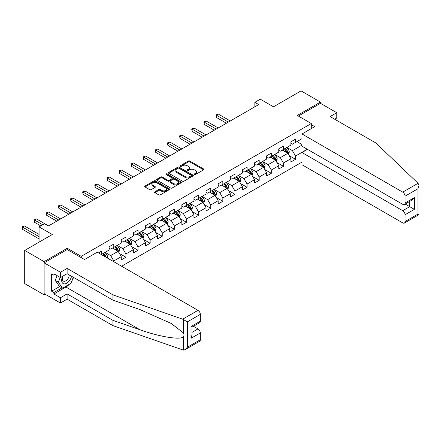 <?xml version="1.0" encoding="UTF-8"?>
<svg xmlns="http://www.w3.org/2000/svg" width="441" height="441" viewBox="0 0 441 441"><rect width="100%" height="100%" fill="white"/><g stroke="black" fill="none" stroke-linecap="round" stroke-linejoin="round"><path stroke-width="0.66" d="M194.437 174.526A0.755 0.435 0 0 0 195.501 174.526L203.604 169.851A1.08 0.623 0 0 0 203.918 169.41A1.08 0.623 0 0 0 203.604 168.969L189.878 161.048A1.08 0.623 0 0 0 188.357 161.048L180.253 165.722A0.755 0.435 0 0 0 180.033 166.031A0.755 0.435 0 0 0 180.253 166.34A0.755 0.435 0 0 0 181.323 166.34L182.37 165.733A3.451 1.99 0 0 1 187.249 165.733L188.395 166.395A3.451 1.99 0 0 1 189.404 167.8A3.451 1.99 0 0 1 188.395 169.212L187.348 169.818A0.755 0.435 0 0 0 187.122 170.127A0.755 0.435 0 0 0 187.348 170.43A0.755 0.435 0 0 0 188.412 170.43L189.459 169.829A3.451 1.99 0 0 1 194.338 169.829L195.484 170.485A3.451 1.99 0 0 1 196.493 171.896A3.451 1.99 0 0 1 195.484 173.302L194.437 173.908A0.755 0.435 0 0 0 194.216 174.217A0.755 0.435 0 0 0 194.437 174.526L194.437 173.908M154.885 191.769A1.08 0.623 0 0 0 154.57 192.21A1.08 0.623 0 0 0 154.885 192.651L158.738 194.872A1.08 0.623 0 0 0 160.259 194.872L169.256 189.68A1.08 0.623 0 0 0 169.576 189.239A1.08 0.623 0 0 0 169.256 188.798L155.535 180.876A1.08 0.623 0 0 0 154.008 180.876L145.012 186.069A1.08 0.623 0 0 0 144.698 186.51A1.08 0.623 0 0 0 145.012 186.951L149.664 189.636A1.08 0.623 0 0 0 151.191 189.636L155.039 187.414A1.08 0.623 0 0 0 155.353 186.973A1.08 0.623 0 0 0 155.039 186.532L152.735 185.198A2.883 1.665 0 0 1 151.891 184.024A2.883 1.665 0 0 1 153.672 182.486A2.883 1.665 0 0 1 156.814 182.844L165.849 188.059A2.883 1.665 0 0 1 166.692 189.239A2.883 1.665 0 0 1 164.912 190.777A2.883 1.665 0 0 1 161.77 190.413L160.259 189.547A1.08 0.623 0 0 0 158.738 189.547L154.885 191.769L154.885 192.651M334.686 119.224L336.781 118.012L336.781 112.72L320.469 103.304L320.469 102.091L301.054 90.885L273.481 106.799L260.278 99.181L254.843 102.318L258.724 104.561L48.394 225.99L44.513 223.747L39.073 226.889L39.073 242.137M67.269 249.578L67.269 248.277L44.122 261.64L24.707 250.433L52.281 234.513L39.073 226.889M67.269 248.277L81.249 256.348L311.307 123.53L311.307 128.596M320.469 102.091L297.328 115.454L311.307 123.53M182.447 181.185A1.08 0.623 0 0 0 183.974 181.185L192.971 175.992A1.08 0.623 0 0 0 193.285 175.551A1.08 0.623 0 0 0 192.971 175.11L179.244 167.189A1.08 0.623 0 0 0 177.723 167.189L168.727 172.381A1.08 0.623 0 0 0 168.407 172.822A1.08 0.623 0 0 0 168.727 173.258L182.447 181.185M166.395 174.691A0.755 0.435 0 0 1 167.161 174.796L167.161 173.897L181.113 181.951A1.08 0.623 0 0 1 181.427 182.392A1.08 0.623 0 0 1 181.113 182.833L172.117 188.026A1.08 0.623 0 0 1 170.59 188.026L156.869 180.104L156.869 179.222A1.08 0.623 0 0 0 156.555 179.663A1.08 0.623 0 0 0 156.869 180.104M156.869 179.222L160.717 177.001A1.08 0.623 0 0 1 162.244 177.001L167.812 180.215A1.08 0.623 0 0 0 169.333 180.215L171.891 178.743A1.08 0.623 0 0 0 172.205 178.302A1.08 0.623 0 0 0 171.891 177.861L166.092 174.515A0.755 0.435 0 0 1 165.871 174.206A0.755 0.435 0 0 1 166.34 173.804A0.755 0.435 0 0 1 167.161 173.897M44.122 261.64L44.122 294.825L24.707 283.613L24.707 250.433M81.249 257.649L81.249 256.348M121.6 266.237L301.986 162.09M301.986 138.683L295.542 142.404L295.542 139.13L290.878 141.826L290.878 145.095L283.425 149.4L283.425 146.125L278.762 148.821L278.762 152.09L271.309 156.395L271.309 153.121L266.645 155.816L266.645 159.085L259.192 163.391L259.192 160.116L254.529 162.812L254.529 166.081L247.076 170.386L247.076 167.111L242.412 169.807L242.412 173.076L234.959 177.381L234.959 174.107L230.296 176.802L230.296 180.071L222.843 184.377L222.843 181.102L218.179 183.798L218.179 187.067L210.726 191.372L210.726 188.098L206.063 190.793L206.063 194.062L198.61 198.367L198.61 195.093L193.946 197.788L193.946 201.057L186.493 205.363L186.493 202.088L181.83 204.784L181.83 208.053L174.377 212.358L174.377 209.084L169.713 211.779L169.713 215.048L162.26 219.353L162.26 216.079L157.597 218.775L157.597 222.044L150.144 226.349L150.144 223.074L145.48 225.77L145.48 229.039L138.027 233.344L138.027 230.07L133.364 232.765L133.364 236.034L125.911 240.339L125.911 237.065L121.247 239.761L121.247 243.03L113.795 247.335L113.795 244.06L109.131 246.756L109.131 250.025L101.678 254.33L101.678 251.056L98.492 252.897M307.305 149.245L295.542 156.037L295.542 159.311L290.878 162.001L290.878 158.727L283.425 163.032L283.425 166.307L278.762 168.997L278.762 165.722L271.309 170.028L271.309 173.302L266.645 175.992L266.645 172.718L259.192 177.023L259.192 180.297L254.529 182.987L254.529 179.713L247.076 184.018L247.076 187.293L242.412 189.983L242.412 186.708L234.959 191.014L234.959 194.288L230.296 196.978L230.296 193.704L222.843 198.009L222.843 201.283L218.179 203.974L218.179 200.699L210.726 205.004L210.726 208.279L206.063 210.969L206.063 207.694L198.61 212L198.61 215.274L193.946 217.964L193.946 214.69L186.493 218.995L186.493 222.27L181.83 224.96L181.83 221.685L174.377 225.99L174.377 229.265L169.713 231.955L169.713 228.681L162.26 232.986L162.26 236.26L157.597 238.95L157.597 235.676L150.144 239.981L150.144 243.256L145.48 245.946L145.48 242.671L138.027 246.977L138.027 250.251L133.364 252.941L133.364 249.667L125.911 253.972L125.911 257.246L121.247 259.936L121.247 256.662L113.795 260.967L113.795 261.728M101.678 254.33L101.325 254.534M112.549 248.051L118.144 251.282L110.685 255.587L105.096 252.357M109.131 248.233L110.685 249.132L113.795 247.335M110.685 255.587L113.795 260.967M118.144 251.282L121.247 256.662M124.665 241.056L130.26 244.286L122.802 248.592L117.212 245.361M121.247 241.238L122.802 242.137L125.911 240.339M122.802 248.592L125.911 253.972M130.26 244.286L133.364 249.667M136.782 234.061L142.377 237.291L134.918 241.596L129.329 238.366M133.364 234.243L134.918 235.141L138.027 233.344M134.918 241.596L138.027 246.977M142.377 237.291L145.48 242.671M148.898 227.065L154.493 230.296L147.035 234.601L141.445 231.371M145.48 227.247L147.035 228.146L150.144 226.349M147.035 234.601L150.144 239.981M154.493 230.296L157.597 235.676M161.015 220.07L166.61 223.3L159.151 227.606L153.562 224.375M157.597 220.252L159.151 221.15L162.26 219.353M159.151 227.606L162.26 232.986M166.61 223.3L169.713 228.681M173.131 213.075L178.726 216.305L171.268 220.61L165.678 217.38M169.713 213.257L171.268 214.155L174.377 212.358M171.268 220.61L174.377 225.99M178.726 216.305L181.83 221.685M185.248 206.079L190.843 209.31L183.384 213.615L177.795 210.385M181.83 206.261L183.384 207.16L186.493 205.363M183.384 213.615L186.493 218.995M190.843 209.31L193.946 214.69M197.364 199.084L202.959 202.314L195.501 206.62L189.911 203.389M193.946 199.266L195.501 200.164L198.61 198.367M195.501 206.62L198.61 212M202.959 202.314L206.063 207.694M209.481 192.089L215.076 195.319L207.617 199.624L202.028 196.394M206.063 192.27L207.617 193.169L210.726 191.372M207.617 199.624L210.726 205.004M215.076 195.319L218.179 200.699M221.597 185.093L227.192 188.324L219.734 192.629L214.144 189.398M218.179 185.275L219.734 186.174L222.843 184.377M219.734 192.629L222.843 198.009M227.192 188.324L230.296 193.704M233.713 178.098L239.309 181.328L231.85 185.633L226.261 182.403M230.296 178.28L231.85 179.178L234.959 177.381M231.85 185.633L234.959 191.014M239.309 181.328L242.412 186.708M245.83 171.102L251.425 174.333L243.967 178.638L238.377 175.408M242.412 171.284L243.967 172.183L247.076 170.386M243.967 178.638L247.076 184.018M251.425 174.333L254.529 179.713M257.946 164.107L263.542 167.337L256.083 171.643L250.494 168.412M254.529 164.289L256.083 165.188L259.192 163.391M256.083 171.643L259.192 177.023M263.542 167.337L266.645 172.718M270.063 157.112L275.658 160.342L268.2 164.647L262.604 161.417M266.645 157.294L268.2 158.192L271.309 156.395M268.2 164.647L271.309 170.028M275.658 160.342L278.762 165.722M282.179 150.116L287.775 153.347L280.316 157.652L274.721 154.422M278.762 150.298L280.316 151.197L283.425 149.4M280.316 157.652L283.425 163.032M287.775 153.347L290.878 158.727M301.986 145.144L292.433 150.657L286.837 147.426M296.936 141.6L301.986 144.516M290.878 143.303L292.433 144.201L295.542 142.404M292.433 150.657L295.542 156.037M44.122 294.825L45.169 294.219M254.843 102.318L254.843 106.799M289.053 155.568L295.542 159.311M276.937 162.564L283.425 166.307M264.82 169.559L271.309 173.302M252.704 176.554L259.192 180.297M240.588 183.55L247.076 187.293M228.471 190.545L234.959 194.288M216.355 197.54L222.843 201.283M204.238 204.536L210.726 208.279M192.122 211.531L198.61 215.274M180.005 218.527L186.493 222.27M167.889 225.522L174.377 229.265M155.772 232.517L162.26 236.26M143.656 239.513L150.144 243.256M131.539 246.508L138.027 250.251M119.423 253.503L125.911 257.246M194.735 174.63L195.484 174.201A3.451 1.99 0 0 0 196.493 172.795L196.493 171.896M189.404 167.8L189.404 168.699A3.451 1.99 0 0 1 188.395 170.11L187.645 170.54M203.588 169.857L189.878 161.941A1.08 0.623 0 0 0 188.357 161.941L180.556 166.444M192.971 175.11L192.971 175.992L179.244 168.082A1.08 0.623 0 0 0 177.723 168.082L168.738 173.269L168.727 172.381M191.063 175.86A0.755 0.435 0 0 0 191.284 175.551A0.755 0.435 0 0 0 191.063 175.242L179.018 168.286A0.755 0.435 0 0 0 177.949 168.286L176.841 168.925A3.451 1.99 0 0 0 175.832 170.331A3.451 1.99 0 0 0 176.841 171.742L185.077 176.494A3.451 1.99 0 0 0 189.955 176.494L191.063 175.86L191.063 176.753A0.755 0.435 0 0 0 191.284 176.444L191.284 175.551M175.832 170.331L175.832 171.229A3.451 1.99 0 0 0 176.841 172.64L176.841 171.742M191.063 176.753L189.955 177.392A3.451 1.99 0 0 1 185.077 177.392L176.841 172.64M156.886 180.115L160.717 177.899L160.717 177.001M172.205 178.302L172.205 179.195A1.08 0.623 0 0 1 171.891 179.636L169.333 181.113A1.08 0.623 0 0 1 167.812 181.113L162.244 177.899A1.08 0.623 0 0 0 160.717 177.899M167.161 174.796L181.097 182.844M173.583 183.55A2.883 1.665 0 0 0 176.725 183.908A2.883 1.665 0 0 0 178.506 182.37A2.883 1.665 0 0 0 177.662 181.196L174.482 179.355A1.08 0.623 0 0 0 172.955 179.355L170.402 180.832A1.08 0.623 0 0 0 170.088 181.273A1.08 0.623 0 0 0 170.402 181.714L173.583 183.55L173.583 184.448A2.883 1.665 0 0 0 176.725 184.807A2.883 1.665 0 0 0 178.506 183.269L178.506 182.37M170.088 181.273L170.088 182.166A1.08 0.623 0 0 0 170.402 182.607L170.402 181.714M173.583 184.448L170.402 182.607M166.692 189.239L166.692 190.137A2.883 1.665 0 0 1 164.912 191.675A2.883 1.665 0 0 1 161.77 191.311L160.259 190.44A1.08 0.623 0 0 0 158.738 190.44L154.901 192.656M151.891 184.024L151.891 184.917A2.883 1.665 0 0 0 152.735 186.096L152.735 185.198M155.039 186.532L155.039 187.414L152.735 186.096M169.245 189.685L155.535 181.775A1.08 0.623 0 0 0 154.008 181.775L145.028 186.956M288.386 154.411L289.307 152.084A2.911 1.681 -120 0 0 288.381 149.604L286.777 147.465M283.982 151.158L282.896 149.708M230.296 120.972L218.284 114.037L216.338 115.156L216.338 117.4L226.415 123.215M287.323 153.088L287.736 152.206A2.911 1.681 -120 0 0 286.904 150.458L285.299 148.314M284.572 148.738L286.352 151.114A1.483 0.854 60 0 1 286.622 151.561L287.736 152.206M284.368 148.854L285.972 150.993A2.911 1.681 60 0 1 286.804 152.746M216.338 117.4L215.914 114.908L228.355 122.091M215.914 114.908L218.284 114.037M62.655 276.275A7.139 4.123 120 0 0 64.199 283.888A7.139 4.123 120 0 0 71.558 276.27M63.041 276.055A4.89 2.822 120 0 0 63.361 281.082A4.89 2.822 120 0 0 64.077 281.303A4.89 2.822 120 0 0 69.259 274.941M73.278 277.262L70.918 283.348L62.534 288.188L59.425 286.391L55.235 280.426L57.093 275.631M62.534 288.188L58.339 282.223L60.202 277.428M55.235 280.426L58.339 282.223M418.057 183.285L418.95 185.457L417.985 188.704L405.053 196.173A3.296 1.902 -120 0 0 402.721 192.138L418.057 183.285L375.925 143.033L330.1 116.578L336.781 112.72M307.498 149.356L301.986 152.542L301.986 164.736L402.721 222.898A3.296 1.902 -120 0 0 404.369 223.063A3.296 1.902 -120 0 0 405.053 221.553L405.053 214.734A3.296 1.902 -120 0 0 402.721 210.699L409.711 206.664L414.375 209.354L405.053 214.734M301.986 152.542L402.721 210.699M311.307 124.649L314.725 126.622L301.986 133.976L301.986 146.175L402.721 204.332A3.296 1.902 -120 0 0 404.369 204.497A3.296 1.902 -120 0 0 405.053 202.987L405.053 196.173M301.986 133.976L402.721 192.138M320.469 103.304L298.375 116.06M405.163 204.04L409.711 206.664L409.711 201.41M405.053 202.987L414.375 197.607L412.043 200.065L404.369 204.497M405.053 221.553L417.985 214.089L418.476 214.37M69.375 284.236A12.359 7.133 -60 0 1 65.946 287.019L53.912 293.971L60.434 297.741L67.115 293.882L112.94 320.337L112.94 325.629L183.351 350.115L185.055 349.68L187.386 347.221L200.319 339.757A3.296 1.902 60 0 1 199.635 341.262L185.055 349.68M112.94 320.337L140.023 329.791C159.267 336.781 180.821 340.254 183.351 336.77C184.195 335.706 184.195 334.405 183.351 332.861L171.251 323.457L140.023 309.61L112.94 300.161L67.115 273.701L60.434 277.56L53.912 273.795L53.912 275.228L51.58 273.883L51.58 291.192L53.912 292.537L61.988 287.874M60.434 297.741L60.434 303.028L44.122 293.612L44.122 262.853L67.192 249.534L84.512 259.534L97.252 252.18L197.987 310.337A3.296 1.902 60 0 1 200.319 314.372L200.319 321.191A3.296 1.902 60 0 1 199.635 322.702L191.962 327.128L191.962 335.072L190.997 338.319L190.997 326.572C192.254 327.299 192.254 327.299 190.997 326.572L200.319 321.191M67.115 293.882L67.115 299.174L60.434 303.028M112.94 325.629L67.115 299.174M200.319 314.372L187.386 321.842L182.657 319.19L112.94 294.869L67.115 268.415L60.434 272.268L60.434 277.56M60.434 272.268L44.122 262.853M53.912 293.971L53.912 292.537M67.115 268.415L67.115 273.701M112.94 294.869L112.94 300.161M191.962 332.382L197.987 328.903A3.296 1.902 60 0 1 200.319 332.938L200.319 339.757M197.987 328.903L193.439 326.279M73.581 277.439A12.359 7.133 -60 0 1 71.828 281.005M55.153 274.511L53.912 275.228M51.58 291.192L59.656 286.529M276.27 161.406L277.191 159.08A2.911 1.681 -120 0 0 276.264 156.599L274.66 154.46M271.865 158.154L270.78 156.704M218.179 127.967L206.168 121.032L204.222 122.151L204.222 124.395L214.298 130.211M275.206 160.083L275.619 159.201A2.911 1.681 -120 0 0 274.787 157.454L273.183 155.309M272.455 155.734L274.236 158.11A1.483 0.854 60 0 1 274.506 158.556L275.619 159.201M272.251 155.849L273.855 157.988A2.911 1.681 60 0 1 274.688 159.741M204.222 124.395L203.797 121.903L216.239 129.086M203.797 121.903L206.168 121.032M264.153 168.401L265.08 166.075A2.911 1.681 -120 0 0 264.148 163.594L262.544 161.456M259.749 165.149L258.663 163.699M206.063 134.963L194.051 128.028L192.105 129.147L192.105 131.39L202.182 137.206M263.09 167.078L263.503 166.196A2.911 1.681 -120 0 0 262.671 164.449L261.066 162.305M260.339 162.729L262.119 165.105A1.483 0.854 60 0 1 262.389 165.551L263.503 166.196M260.135 162.845L261.739 164.984A2.911 1.681 60 0 1 262.571 166.737M192.105 131.39L191.681 128.899L204.122 136.082M191.681 128.899L194.051 128.028M252.037 175.397L252.963 173.07A2.911 1.681 -120 0 0 252.031 170.59L250.427 168.451M247.633 172.144L246.547 170.695M193.946 141.958L181.935 135.023L179.989 136.142L179.989 138.386L190.065 144.201M250.973 174.074L251.387 173.192A2.911 1.681 -120 0 0 250.554 171.444L248.956 169.3M248.222 169.724L250.003 172.1A1.483 0.854 60 0 1 250.273 172.547L251.387 173.192M248.018 169.84L249.623 171.979A2.911 1.681 60 0 1 250.455 173.732M179.989 138.386L179.564 135.894L192.006 143.077M179.564 135.894L181.935 135.023M239.921 182.392L240.847 180.066A2.911 1.681 -120 0 0 239.915 177.585L238.311 175.446M235.516 179.14L234.43 177.69M181.83 148.953L169.818 142.019L167.872 143.138L167.872 145.381L177.949 151.197M238.857 181.069L239.27 180.187A2.911 1.681 -120 0 0 238.438 178.44L236.839 176.295M236.106 176.72L237.886 179.096A1.483 0.854 60 0 1 238.157 179.542L239.27 180.187M235.902 176.835L237.506 178.974A2.911 1.681 60 0 1 238.338 180.727M167.872 145.381L167.448 142.89L179.889 150.072M167.448 142.89L169.818 142.019M227.804 189.387L228.73 187.061A2.911 1.681 -120 0 0 227.799 184.581L226.194 182.442M223.4 186.135L222.314 184.685M169.713 155.949L157.702 149.014L155.756 150.133L155.756 152.377L165.833 158.192M226.74 188.064L227.154 187.182A2.911 1.681 -120 0 0 226.321 185.435L224.723 183.291M223.989 183.715L225.77 186.085A1.483 0.854 60 0 1 226.04 186.537L227.154 187.182M223.785 183.831L225.39 185.97A2.911 1.681 60 0 1 226.222 187.723M155.756 152.377L155.331 149.885L167.773 157.068M155.331 149.885L157.702 149.014M215.688 196.383L216.614 194.057A2.911 1.681 -120 0 0 215.682 191.576L214.078 189.437M211.283 193.13L210.197 191.681M157.597 162.944L145.585 156.009L143.639 157.128L143.639 159.372L153.716 165.188M214.624 195.06L215.037 194.178A2.911 1.681 -120 0 0 214.205 192.43L212.606 190.286M211.873 190.71L213.653 193.081A1.483 0.854 60 0 1 213.924 193.533L215.037 194.178M211.669 190.826L213.273 192.965A2.911 1.681 60 0 1 214.106 194.718M143.639 159.372L143.215 156.88L155.656 164.063M143.215 156.88L145.585 156.009M203.571 203.378L204.497 201.052A2.911 1.681 -120 0 0 203.566 198.571L201.961 196.432M199.167 200.126L198.081 198.676M145.48 169.939L133.469 163.005L131.523 164.124L131.523 166.367L141.6 172.183M202.507 202.055L202.926 201.173A2.911 1.681 -120 0 0 202.088 199.426L200.49 197.281M199.756 197.706L201.537 200.076A1.483 0.854 60 0 1 201.807 200.528L202.926 201.173M199.553 197.822L201.157 199.96A2.911 1.681 60 0 1 201.989 201.713M131.523 166.367L131.098 163.876L143.54 171.058M131.098 163.876L133.469 163.005M191.455 210.374L192.381 208.047A2.911 1.681 -120 0 0 191.449 205.567L189.845 203.428M187.05 207.121L185.964 205.671M133.364 176.935L121.352 170L119.406 171.119L119.406 173.363L129.483 179.178M190.391 209.051L190.81 208.169A2.911 1.681 -120 0 0 189.972 206.421L188.373 204.277M187.64 204.701L189.421 207.072A1.483 0.854 60 0 1 189.691 207.524L190.81 208.169M187.436 204.817L189.04 206.956A2.911 1.681 60 0 1 189.873 208.709M119.406 173.363L118.982 170.871L131.424 178.054M118.982 170.871L121.352 170M179.338 217.369L180.264 215.043A2.911 1.681 -120 0 0 179.333 212.562L177.729 210.423M174.934 214.117L173.848 212.667M121.247 183.93L109.236 176.995L107.29 178.114L107.29 180.358L117.367 186.174M178.274 216.046L178.693 215.164A2.911 1.681 -120 0 0 177.855 213.416L176.257 211.272M175.524 211.697L177.304 214.067A1.483 0.854 60 0 1 177.574 214.519L178.693 215.164M175.325 211.812L176.924 213.951A2.911 1.681 60 0 1 177.756 215.704M107.29 180.358L106.865 177.866L119.307 185.049M106.865 177.866L109.236 176.995M167.222 224.364L168.148 222.038A2.911 1.681 -120 0 0 167.216 219.557L165.612 217.419M162.817 221.112L161.731 219.662M109.131 190.925L97.119 183.991L95.173 185.11L95.173 187.353L105.25 193.169M166.158 223.041L166.577 222.159A2.911 1.681 -120 0 0 165.739 220.412L164.14 218.267M163.407 218.692L165.188 221.062A1.483 0.854 60 0 1 165.458 221.514L166.577 222.159M163.209 218.808L164.807 220.947A2.911 1.681 60 0 1 165.64 222.699M95.173 187.353L94.749 184.862L107.191 192.044M94.749 184.862L97.119 183.991M155.105 231.36L156.031 229.033A2.911 1.681 -120 0 0 155.1 226.553L153.496 224.414M150.701 228.107L149.615 226.657M97.014 197.921L85.003 190.986L83.057 192.105L83.057 194.349L93.134 200.164M154.041 230.037L154.46 229.155A2.911 1.681 -120 0 0 153.622 227.407L152.024 225.263M151.291 225.687L153.071 228.058A1.483 0.854 60 0 1 153.341 228.51L154.46 229.155M151.092 225.803L152.691 227.942A2.911 1.681 60 0 1 153.523 229.695M83.057 194.349L82.632 191.857L95.074 199.04M82.632 191.857L85.003 190.986M142.989 238.355L143.915 236.029A2.911 1.681 -120 0 0 142.983 233.548L141.379 231.409M138.584 235.103L137.498 233.653M84.898 204.916L72.886 197.981L70.94 199.1L70.94 201.344L81.017 207.16M141.925 237.032L142.344 236.15A2.911 1.681 -120 0 0 141.506 234.403L139.907 232.258M139.174 232.683L140.955 235.053A1.483 0.854 60 0 1 141.225 235.505L142.344 236.15M138.976 232.798L140.574 234.937A2.911 1.681 60 0 1 141.407 236.69M70.94 201.344L70.516 198.852L82.958 206.035M70.516 198.852L72.886 197.981M130.872 245.35L131.798 243.024A2.911 1.681 -120 0 0 130.867 240.543L129.263 238.405M126.468 242.098L125.382 240.648M72.782 211.912L60.77 204.977L58.824 206.096L58.824 208.339L68.901 214.155M129.808 244.027L130.227 243.145A2.911 1.681 -120 0 0 129.389 241.398L127.791 239.254M127.058 239.678L128.838 242.048A1.483 0.854 60 0 1 129.108 242.5L130.227 243.145M126.859 239.794L128.458 241.933A2.911 1.681 60 0 1 129.296 243.686M58.824 208.339L58.399 205.848L70.841 213.031M58.399 205.848L60.77 204.977M118.756 252.346L119.682 250.019A2.911 1.681 -120 0 0 118.75 247.539L117.146 245.4M114.351 249.093L113.265 247.644M60.665 218.907L48.653 211.972L46.707 213.091L46.707 215.335L56.784 221.15M117.692 251.023L118.111 250.141A2.911 1.681 -120 0 0 117.273 248.393L115.674 246.249M114.941 246.673L116.722 249.044A1.483 0.854 60 0 1 116.992 249.496L118.111 250.141M114.743 246.789L116.341 248.928A2.911 1.681 60 0 1 117.179 250.681M46.707 215.335L46.283 212.843L58.725 220.026M46.283 212.843L48.653 211.972M107.24 257.946L107.565 257.015A2.911 1.681 -120 0 0 106.634 254.534L105.03 252.395M48.549 225.902L36.537 218.968L34.591 220.087L34.591 222.33L40.781 225.902M106.005 257.235L105.994 257.136A2.911 1.681 -120 0 0 105.156 255.389L103.558 253.244M102.825 253.669L104.605 256.039A1.483 0.854 60 0 1 104.875 256.491L105.994 257.136M102.626 253.784L104.225 255.923A2.911 1.681 60 0 1 104.534 256.386M34.591 222.33L34.166 219.839L42.727 224.783M34.166 219.839L36.537 218.968M39.073 234.425L24.42 225.963L22.474 227.082L22.474 229.326L39.073 238.906M22.474 229.326L22.05 226.834L39.073 236.663M22.05 226.834L24.42 225.963M195.484 174.201L195.484 173.302M187.348 170.43L187.348 169.818M188.395 170.11L188.395 169.212M180.253 166.34L180.253 165.722M188.357 161.941L188.357 161.048M189.878 161.941L189.878 161.048M203.604 169.851L203.604 168.969M177.723 168.082L177.723 167.189M179.244 168.082L179.244 167.189M185.077 177.392L185.077 176.494M189.955 177.392L189.955 176.494M162.244 177.899L162.244 177.001M167.812 181.113L167.812 180.215M169.333 181.113L169.333 180.215M171.891 179.636L171.891 178.743M181.113 182.833L181.113 181.951M158.738 190.44L158.738 189.547M160.259 190.44L160.259 189.547M161.77 191.311L161.77 190.413M145.012 186.951L145.012 186.069M154.008 181.775L154.008 180.876M155.535 181.775L155.535 180.876M169.256 189.68L169.256 188.798M287.482 153.181L289.29 152.139M286.904 150.458L288.381 149.604M284.836 151.654L285.972 150.993M417.985 214.089L417.985 188.704M414.375 197.607L414.375 209.354M183.351 350.115L183.351 336.77M183.351 332.861L183.351 319.51M187.386 321.842L187.386 347.221M200.319 332.938L190.997 338.319M182.657 319.19L197.987 310.337M65.946 287.019L140.023 329.791M275.366 160.177L277.174 159.135M274.787 157.454L276.264 156.599M272.72 158.65L273.855 157.988M263.249 167.172L265.058 166.13M262.671 164.449L264.148 163.594M260.603 165.645L261.739 164.984M251.133 174.167L252.941 173.126M250.554 171.444L252.031 170.59M248.487 172.64L249.623 171.979M239.016 181.163L240.825 180.121M238.438 178.44L239.915 177.585M236.37 179.636L237.506 178.974M226.906 188.158L228.708 187.116M226.321 185.435L227.799 184.581M224.254 186.631L225.39 185.97M214.789 195.154L216.592 194.112M214.205 192.43L215.682 191.576M212.138 193.627L213.273 192.965M202.673 202.149L204.475 201.107M202.088 199.426L203.566 198.571M200.021 200.622L201.157 199.96M190.556 209.144L192.359 208.102M189.972 206.421L191.449 205.567M187.905 207.617L189.04 206.956M178.44 216.14L180.242 215.098M177.855 213.416L179.333 212.562M175.788 214.607L176.924 213.951M166.323 223.135L168.126 222.093M165.739 220.412L167.216 219.557M163.672 221.603L164.807 220.947M154.207 230.13L156.009 229.088M153.622 227.407L155.1 226.553M151.555 228.598L152.691 227.942M142.09 237.126L143.893 236.084M141.506 234.403L142.983 233.548M139.439 235.593L140.574 234.937M129.974 244.121L131.776 243.079M129.389 241.398L130.867 240.543M127.322 242.589L128.458 241.933M117.857 251.116L119.66 250.075M117.273 248.393L118.75 247.539M115.206 249.584L116.341 248.928M106.634 257.594L107.543 257.07M105.156 255.389L106.634 254.534M418.95 185.457L418.95 214.646L404.369 223.063"/></g></svg>
